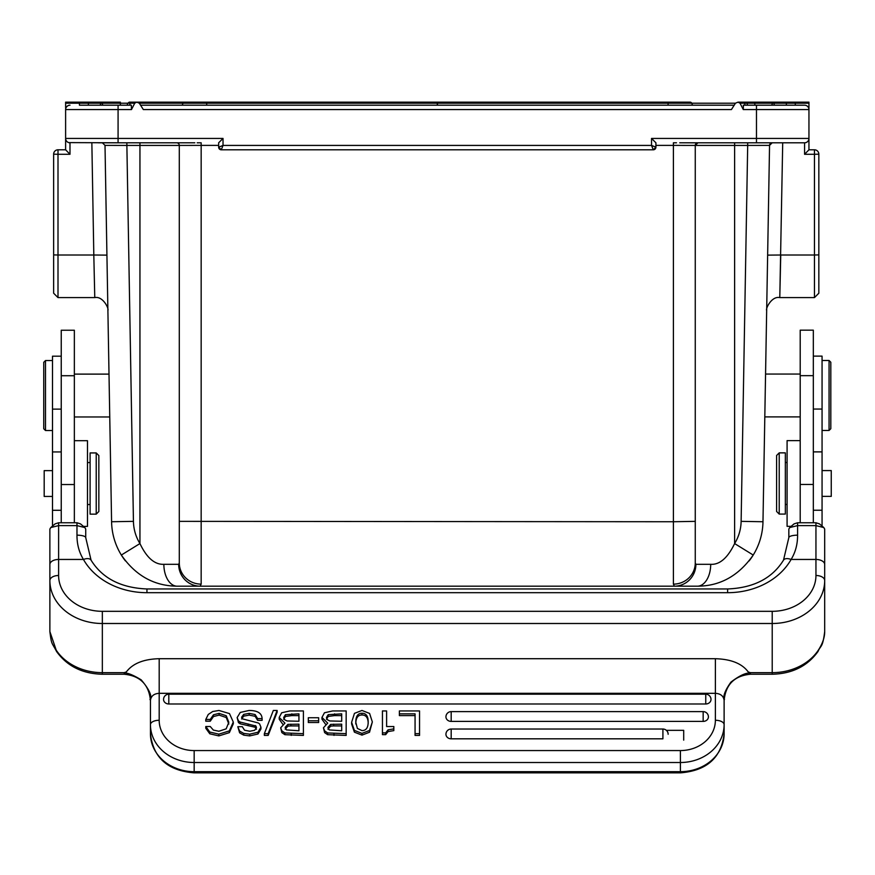 <?xml version="1.0" encoding="UTF-8"?>
<svg xmlns="http://www.w3.org/2000/svg" width="875" height="875" viewBox="0 0 875 875"><rect width="100%" height="100%" fill="white"/><g stroke="black" fill="none" stroke-linecap="round" stroke-linejoin="round"><path stroke-width="1.31" d="M808.948 105.284L808.948 102.145L808.948 103.195L808.948 102.145L808.948 103.195L795.309 103.195L795.309 105.197L804.573 105.197L743.411 105.197L743.291 109.572L740.02 103.195L738.008 102.145L735.459 103.195L731.423 109.572L143.347 109.572L139.3 103.195L136.752 102.145L134.739 103.195L131.469 109.572L131.338 105.197L102.966 105.197L101.27 102.145L120.356 102.145L120.356 103.195L127.827 103.195L127.061 105.197L82.513 105.197M808.948 107.406L808.948 138.436A4.375 4.375 0 0 1 804.573 142.8L804.573 154.284L814.461 154.284L814.461 255.008L780.752 255.008L779.789 297.598L782.709 142.8L804.573 142.8L756.481 142.8L756.481 105.197L747.666 105.197L746.9 103.195L754.841 103.195L754.841 105.197M745.27 105.197L744.417 103.195L745.27 105.197L743.203 105.197M140.492 105.197L734.267 105.197M437.467 105.197L437.467 103.195L437.467 105.197L452.561 105.197M132.366 102.145L184.647 102.145A1.75 1.75 -90 0 0 183.039 103.195L184.647 102.145L137.156 102.145L437.281 102.145L437.292 105.197L297.686 105.197M134.739 103.195L130.331 103.195L129.478 105.197L127.487 105.197M142.33 105.197L154.186 105.197M156.111 105.197L167.278 105.197M69.125 105.284L68.327 105.525M66.248 107.308L65.877 108.062A4.375 4.375 0 0 1 65.953 107.877L65.702 108.686M65.68 108.828L65.614 102.145L65.614 103.195L79.439 103.195L79.439 102.145L65.614 102.145L65.614 103.195L65.614 102.145L65.614 103.195L65.614 102.145L79.461 102.145L79.439 105.197L98.405 105.197M69.989 105.197A4.375 4.375 0 0 0 65.614 109.572L65.614 149.8L58.002 149.8L65.614 149.8L69.989 154.284L58.002 154.284L58.002 255.008L93.811 255.008L94.773 297.598L93.811 255.008L106.925 255.128L105.011 145.381L102.386 142.8L103.228 142.8M65.614 107.406L65.614 105.284M100.472 103.195L88.386 103.195L88.386 102.145L79.461 102.145L101.27 102.145L100.111 105.197M98.405 142.8L118.081 142.8L98.405 142.8M120.531 142.8L139.945 142.8L139.945 145.425L126.875 145.425L126.875 142.8L123.091 142.8M179.298 521.358L673.4 521.741L673.4 145.381L695.264 145.425L695.264 562.953L695.888 564.32A21.864 21.514 90 0 1 674.362 586.184L177.155 586.184C154.131 585.977 135.527 575.597 121.341 555.045L139.945 543.561L139.945 145.425L179.298 145.425L179.298 562.953L179.298 145.425A2.625 2.625 0 0 0 176.684 142.8L177.516 142.8M194.819 142.8L118.081 142.8L118.081 138.436L223.027 138.436L218.652 142.8L218.652 145.381L201.162 145.381L201.162 142.8L197.192 142.8M69.278 142.745A4.375 4.375 0 0 1 68.666 142.603L69.278 142.745A4.375 4.375 0 0 1 68.666 142.603L118.081 142.8M65.877 139.934L66.489 141.061M69.989 142.8A4.375 4.375 0 0 1 65.614 138.436L65.614 138.436A4.375 4.375 0 0 0 69.989 142.8L69.989 154.284M134.63 102.145L129.216 102.145L127.827 103.195L130.331 103.195A1.75 1.75 90 0 1 131.939 102.145L130.342 103.195L129.478 105.197M129.216 102.145L132.267 102.145M740.02 103.195L744.417 103.195L742.809 102.145A1.75 1.75 90 0 1 744.417 103.195L746.9 103.195L745.5 102.145L738.008 102.145M756.481 142.8L679.744 142.8M685.65 142.8L697.616 142.822M695.888 564.32L710.697 564.32C719.709 564.845 727.683 557.933 734.617 543.561A43.728 43.728 0 0 0 741.125 521.358L747.688 145.425L734.617 145.425L734.617 543.561L753.222 555.045C738.773 575.728 720.169 586.108 697.408 586.184L674.362 586.184L673.4 584.128A21.864 21.175 180 0 0 695.264 562.953L695.264 145.425L734.617 145.425L734.617 142.8L747.688 142.8L747.688 145.425L769.552 145.381L767.638 255.128L780.752 255.008M772.177 142.8L769.552 145.381A2.625 2.625 0 0 1 772.177 142.8L771.334 142.8M768.884 142.8L759.938 142.8M754.042 142.8L751.712 142.8M804.573 154.284L808.948 149.8L808.948 138.436L651.536 138.436L655.911 142.8L655.911 147.175L653.286 149.8L221.277 149.8L218.652 147.175L218.652 145.381M651.536 138.436L651.536 145.425L655.911 147.175L653.286 149.8L221.277 149.8L223.027 145.425L651.536 145.425L653.286 149.8A2.625 2.625 0 0 0 655.911 147.175M655.911 143.861L655.911 145.381L673.4 145.381L673.4 142.8L676.495 142.8M695.264 145.425L697.889 142.8A2.625 2.625 0 0 0 695.264 145.425A2.625 2.625 0 0 1 697.889 142.8L697.55 142.8M780.062 285.184L779.789 297.598L814.461 297.598L818.836 293.223L818.836 154.175A4.375 4.375 149 0 0 814.461 149.8L808.948 149.8L808.161 150.664M808.948 103.195L808.948 102.145L795.309 102.145L808.948 102.145L808.948 109.572A4.375 4.375 0 0 0 804.573 105.197A4.375 4.375 0 0 1 808.948 109.572L743.291 109.572M101.445 102.145L79.461 102.145M805.897 142.603L805.864 142.614A4.375 4.375 0 0 1 805.284 142.745L805.995 142.57M767.638 255.128L762.978 521.741A65.592 65.592 0 0 1 753.222 555.045M68.206 105.58A4.375 4.375 0 0 1 68.359 105.514A4.375 4.375 0 0 0 68.206 105.58L69.048 105.306M105.011 145.381L126.875 145.425L133.438 521.358L111.584 521.741A65.592 65.592 0 0 0 121.341 555.045A65.592 65.592 0 0 1 111.584 521.741A65.592 65.592 0 0 0 121.341 555.045A65.592 65.592 0 0 1 111.584 521.741L105.011 145.381L102.386 142.8L105.011 145.381L106.925 255.128M178.675 564.32A21.864 21.514 -90 0 0 200.2 586.184L201.162 584.128A21.864 21.175 180 0 1 179.298 562.953L178.675 564.32L163.866 564.32C154.678 564.725 146.705 557.802 139.945 543.561A43.728 43.728 0 0 1 133.438 521.358M179.298 145.425A2.625 2.625 0 0 0 176.684 142.8A2.625 2.625 0 0 1 179.298 145.425L201.162 145.381L201.162 584.128M223.027 138.436L223.027 145.425L218.652 147.175A2.625 2.625 0 0 0 221.277 149.8L218.652 147.175L218.652 142.8M749.383 560.58L749.153 560.897A65.592 65.592 0 0 0 753.091 555.242A65.592 65.592 0 0 1 749.153 560.897M813.323 522.758L813.323 330.17L800.209 330.17L800.209 522.758M822.062 526.105L822.062 356.125L813.323 356.125M800.209 440.628L787.084 440.628L787.084 526.334L791.197 526.334M779.22 514.084L785.334 514.084L785.334 452.867L779.22 452.867L779.22 514.084L776.595 511.459L776.595 455.492L779.22 452.867M76.978 535.172L76.978 525.612L84.842 527.548L85.728 529.102L85.728 537.633A8.75 2.461 180 0 0 76.978 535.172C76.934 544.217 79.089 552.311 83.453 559.453A69.956 57.312 0 0 0 146.945 592.692L727.617 592.692L727.617 588.962C753.648 587.902 772.264 578.298 783.497 560.164A8.75 4.55 29.5 0 1 791.109 559.453C795.473 552.311 797.628 544.217 797.584 535.172A8.75 2.461 180 0 0 788.834 537.633L788.834 529.102L789.709 527.559L797.584 525.612L815.948 525.612L823.802 527.548L819.503 523.917L815.948 522.758L797.584 522.758L794.041 523.906M823.802 527.548L824.688 529.102L824.688 631.564C822.631 648.266 820.87 644.842 817.972 651.536C807.417 666.181 792.17 673.75 772.22 674.242L750.356 674.242C734.42 675.795 725.681 684.534 724.117 700.47L724.128 699.956M824.688 613.331L824.688 615.541M824.688 617.094L824.688 618.1M727.617 592.692A69.956 57.312 0 0 0 791.109 559.453L815.948 559.453A8.75 5.02 0 0 1 824.688 564.473L824.688 529.102M815.948 522.758L815.948 575.498A43.728 35.82 180 0 1 772.22 611.319L772.22 672.656A52.467 42.984 0 0 0 818.366 650.125C822.62 643.497 824.731 637.306 824.688 631.564M818.366 650.125A8.75 4.408 33.4 0 1 817.972 651.536M49.875 529.102L49.875 580.519A8.75 5.02 0 0 1 58.614 575.498L58.614 559.453A8.75 5.02 180 0 0 49.875 564.473L49.875 529.102L50.75 527.559L58.614 525.612L58.614 559.453L83.453 559.453A8.75 4.55 150.5 0 1 91.066 560.164C102.298 578.298 120.925 587.902 146.945 588.962L146.945 592.692M815.948 575.498A8.75 5.02 -0 0 1 824.688 580.519A52.467 42.984 0 0 1 772.22 623.503L102.342 623.503L102.342 672.656L124.206 672.656L124.206 674.242L102.342 674.242L102.342 672.656A52.467 42.984 180 0 1 56.197 650.125L49.875 631.564L49.875 580.519A52.467 42.984 180 0 0 102.342 623.503L102.342 611.319L772.22 611.319M56.197 650.125A8.75 4.408 146.6 0 0 56.591 651.536C51.756 642.13 51.559 645.323 49.875 631.564L49.875 617.094M49.875 615.541L49.875 613.331M55.125 523.862L58.614 522.758L76.978 522.758L80.5 523.884M74.353 522.758L74.353 330.236L61.239 330.236L61.239 522.758M52.5 470.641L44.188 470.641L44.188 496.442L52.5 496.442M90.103 452.933L90.103 514.15L96.217 514.15L96.217 452.933L90.103 452.933M96.217 514.15L98.842 511.525L98.842 455.558L96.217 452.933M61.239 356.191L52.5 356.191L52.5 526.105M106.52 232.006L105.186 155.695M53.637 275.734L53.637 254.898L53.637 293.223L58.002 297.598L58.002 255.008L53.637 254.898L53.637 154.175A4.375 4.375 -149 0 1 58.002 149.8L58.002 154.284L53.637 154.175A4.375 4.375 -149 0 1 58.002 149.8M94.5 285.184L94.281 275.734M125.158 560.558L125.409 560.897A65.592 65.592 0 0 1 121.428 555.188A65.592 65.592 0 0 0 125.409 560.897M45.5 430.522L43.75 428.772L43.75 362.305L45.5 360.555L45.5 430.522L52.5 430.522M124.206 672.656L126.317 671.956C132.672 663.512 143.631 659.094 159.184 658.711L715.389 658.711C731.095 659.159 742.044 663.567 748.245 671.956L750.356 672.656L772.22 672.656L772.22 674.242M715.389 658.711L715.378 693.317C720.584 693.656 723.505 695.997 724.117 700.339L724.117 698.677M724.117 699.311C725.998 700.263 719.283 698.447 730.953 682.106C748.617 668.587 751.308 675.314 748.245 671.956M150.445 699.398L150.445 724.642A43.728 37.866 0 0 0 194.163 762.508L680.4 762.508L680.4 771.684A43.728 37.866 0 0 0 724.117 733.819L724.117 700.339M76.978 522.758L76.978 525.612L58.614 525.612L58.614 522.758M124.206 674.242C140.142 675.795 148.881 684.534 150.445 700.47L150.445 700.328C151.069 695.997 153.989 693.656 159.184 693.317L159.184 720.267A8.75 4.375 -0 0 0 150.445 724.642L150.445 733.819A43.728 37.866 0 0 0 194.163 771.684L194.163 772.855L680.4 772.855C706.759 770.755 721.339 757.739 724.117 733.819M150.445 699.311C147.809 700.416 157.183 698.688 141.181 679.853C124.567 669.692 123.648 674.745 126.317 671.956M415.067 715.597L399.383 715.597L399.383 710.948L419.541 710.948L419.541 735.416L415.067 735.416L415.067 713.847L399.383 713.847M386.608 712.688L386.608 726.534L393.827 726.534L393.827 730.614L388.052 731.598L385.689 734.639L382.441 734.639L382.441 710.948L386.608 710.948L386.608 726.534M351.619 724.041L354.397 732.156L361.977 735.131L369.523 732.233L372.345 721.93L369.523 730.483L361.977 733.381L354.397 730.406L351.619 722.291L351.619 724.041M321.967 717.434L324.45 712.775L332.609 710.948L346.161 710.948L346.161 733.666L327.655 732.933L324.625 730.866L323.444 727.803L327.698 723.111L321.967 717.434L321.967 719.184L325.478 724.139M323.444 727.803L324.625 732.616L327.655 734.683L346.161 735.416L346.161 733.666M318.653 722.52L308.317 722.52L308.317 717.741L318.653 717.741L318.653 722.52M279.202 717.434L281.673 712.775L289.844 710.948L303.395 710.948L303.395 733.666L284.889 732.933L281.859 730.866L280.678 727.803L284.933 723.111L279.202 717.434L279.202 719.184L282.713 724.139M280.678 727.803L281.859 732.616L284.889 734.683L303.395 735.416L303.395 733.666M268.177 735.416L277.134 712.217L277.134 710.467L268.177 733.666L268.177 735.416L264.348 735.416L264.348 733.666L273.328 710.467L277.134 710.467M237.147 717.566L240.275 712.436L249.047 710.467C257.491 710.467 261.844 713.18 262.106 718.605L257.633 718.605L255.128 714.547L249.156 713.366L243.688 714.383L241.609 717.237L242.32 718.834L258.278 722.969L259.591 723.898L260.947 727.212L257.983 732.244L249.714 734.158L243.731 733.392L239.619 731.073L237.825 726.688L242.288 726.688L244.541 730.22L249.812 731.259L254.658 730.264L256.484 727.573L255.938 726.042L240.177 722.061L238.47 720.869L237.147 717.566L238.47 722.619L240.177 723.811L255.314 727.3L256.484 729.323M237.825 726.688L239.619 732.823L243.731 735.142L249.714 735.908L257.983 733.994L260.947 728.962L260.947 727.212M241.609 718.988L243.688 716.133L249.156 715.116L255.128 716.297L257.633 720.355L262.106 720.355L262.106 718.605M205.789 728.252L209.792 733.786L218.827 735.908L229.359 732.638L233.297 723.778L233.297 722.039L229.359 730.888L218.827 734.158L209.792 732.036L205.789 726.502L205.789 728.252M205.789 726.502L210.252 726.502L213.336 730.067L218.87 731.259L226.177 728.831L228.823 722.291L226.253 715.772L219.122 713.366L213.467 714.788L210.252 719.447L210.252 721.197L205.789 721.197L205.789 719.447L208.261 714.459L212.712 711.517L218.991 710.467L229.48 713.595L233.297 722.039M210.252 721.197L213.467 716.538L219.122 715.116L226.253 717.522L228.823 724.041M451.183 738.817L451.183 729.028A5.25 5.25 0 0 0 445.944 734.278A5.25 4.539 0 0 0 451.183 738.817L662.911 738.817L662.911 729.028A5.25 5.25 0 0 1 668.15 734.278M703.161 721.405A5.25 4.539 0 0 0 708.411 716.855A5.25 5.25 0 0 0 703.161 711.616L703.161 721.405L451.183 721.405A5.25 4.539 0 0 1 445.944 716.855A5.25 5.25 0 0 1 451.183 711.616L451.183 721.405M705.753 703.981A5.25 4.539 0 0 0 711.003 699.442A5.25 5.25 0 0 0 705.753 694.192L705.753 703.981L168.809 703.981A5.25 4.539 0 0 1 163.559 699.442A5.25 5.25 0 0 1 168.809 694.192L168.809 703.981M419.541 733.666L415.067 733.666M393.827 728.864L388.052 729.859L385.689 732.889L385.689 734.639M385.689 732.889L382.441 732.889M351.619 722.291L354.462 713.355L361.977 710.467L369.589 713.431L372.345 721.93M361.977 730.614C366.122 730.614 368.189 727.705 368.178 721.908C368.189 716.133 366.122 713.234 361.977 713.245C357.853 713.234 355.786 716.231 355.786 722.236L357.383 728.438L361.977 730.614M355.786 723.986C355.786 717.981 357.853 714.984 361.977 714.995C366.122 714.984 368.189 717.883 368.178 723.658M341.698 721.263L329.798 720.956L327.403 719.731L326.441 717.511L328.191 714.689L341.698 713.847L341.698 721.263L341.698 715.597L334.6 715.597L334.6 713.847M341.698 730.767L329.241 729.914L327.917 727.398L330.652 724.391L341.698 724.161L341.698 730.767L341.698 725.911L333.638 725.911L333.638 724.161M326.441 719.261L328.191 716.439L334.6 715.597M327.917 729.148L330.652 726.141L333.638 725.911M318.653 720.77L308.317 720.77M298.933 721.263L287.033 720.956L284.637 719.731L283.675 717.511L285.425 714.689L298.933 713.847L298.933 721.263L298.933 715.597L291.834 715.597L291.834 713.847M298.933 730.767L286.475 729.914L285.141 727.398L287.875 724.391L298.933 724.161L298.933 730.767L298.933 725.911L290.872 725.911L290.872 724.161M283.675 719.261L285.425 716.439L291.834 715.597M285.141 729.148L287.875 726.141L290.872 725.911M268.177 733.666L264.348 733.666M257.633 718.605L257.633 720.355M210.252 719.447L205.789 719.447M83.442 526.4L87.478 526.4L87.478 440.694L74.353 440.694M829.062 360.489L830.812 362.239L830.812 428.706L829.062 430.456L829.062 360.489L822.062 360.489M822.062 496.377L831.25 496.377L831.25 470.575L822.062 470.575M818.836 154.175A4.375 4.375 149 0 0 814.461 149.8A4.375 4.375 149 0 1 818.836 154.175L818.836 232.006L818.836 154.175L814.461 154.284L814.461 149.8A4.375 4.375 0 0 1 818.836 154.175A4.375 4.375 149 0 0 814.461 149.8A4.375 4.375 0 0 1 818.836 154.175L818.836 253.87M814.461 149.8L808.948 149.8L808.948 138.436L808.948 149.8M808.609 107.877A4.375 4.375 0 0 1 808.675 108.062A4.375 4.375 0 0 0 808.609 107.877L808.861 108.686M807.789 106.608A4.375 4.375 0 0 0 807.734 106.553L807.789 106.608A4.375 4.375 0 0 0 807.734 106.553L808.216 107.155M806.334 105.569A4.375 4.375 0 0 0 806.192 105.514L806.214 105.514A4.375 4.375 0 0 1 806.334 105.569L805.503 105.295M786.297 102.145L795.233 102.145M808.653 108.008L808.872 108.73M776.541 102.145L754.841 102.145L795.309 102.145L773.161 102.145L771.641 105.197M774.484 105.197L773.325 102.145L776.88 102.145M790.836 105.197L776.158 105.197M806.706 142.253L807.373 141.794M808.828 139.464L808.948 138.436M67.463 105.995L66.336 107.166M437.281 105.197L437.281 102.145L437.467 103.195L437.467 102.145L690.102 102.145A1.75 1.75 -90 0 1 691.709 103.195L692.573 105.197L691.709 103.195L668.095 103.195L668.095 102.145M689.784 102.145L690.102 102.145A1.75 1.75 -90 0 1 691.709 103.195L690.102 102.145M740.917 102.145L776.519 102.145M672.602 102.145L689.719 102.145M383.491 102.145L206.697 102.145L206.697 105.197M136.752 102.145L134.531 102.145M690.036 102.145L672.634 102.145M776.858 102.145L754.83 102.145L754.841 103.195L772.209 103.195M65.614 149.8L65.614 138.436L118.081 138.436L118.081 109.572L65.614 109.572M118.081 105.197L118.081 109.572L131.469 109.572M91.853 142.8L93.811 255.008M695.264 521.358L673.4 521.741L673.4 584.128M741.125 521.358L762.978 521.741M822.062 510.223L813.323 510.223M822.062 451.883L813.323 451.883M822.062 409.062L813.323 409.062M800.209 375.659L813.323 375.659M800.209 484.477L813.323 484.477M797.584 535.172L797.584 522.758M102.342 611.319A43.728 35.82 180 0 1 58.614 575.498M61.239 409.128L52.5 409.128M177.155 586.184A21.864 13.289 -90 0 1 163.866 564.32M710.697 564.32A21.864 13.289 90 0 1 697.408 586.184M61.239 451.948L52.5 451.948M61.239 510.289L52.5 510.289M750.356 672.656L750.356 674.242M715.378 693.317L715.378 720.267A34.978 30.297 180 0 1 680.4 750.564L680.4 762.508A43.728 37.866 0 0 0 724.117 724.642A8.75 4.375 180 0 0 715.378 720.267L715.378 693.317L159.184 693.317L159.184 658.711M680.4 772.855L680.4 771.684L194.163 771.684L194.163 750.564A34.978 30.297 180 0 1 159.184 720.267L159.184 693.317M194.163 750.564L680.4 750.564M388.052 729.859L388.052 731.598M369.523 730.483L369.523 732.233M361.977 733.381L361.977 735.131M354.397 730.406L354.397 732.156M361.977 714.995L361.977 713.245M333.988 733.666L333.988 735.416M327.655 732.933L327.655 734.683M324.625 730.866L324.625 732.616M328.191 716.439L328.191 714.689M330.652 726.141L330.652 724.391M291.211 733.666L291.211 735.416M284.889 732.933L284.889 734.683M281.859 730.866L281.859 732.616M285.425 716.439L285.425 714.689M287.875 726.141L287.875 724.391M255.128 714.547L255.128 716.297M249.156 713.366L249.156 715.116M243.688 714.383L243.688 716.133M257.983 732.244L257.983 733.994M249.714 734.158L249.714 735.908M243.731 733.392L243.731 735.142M239.619 731.073L239.619 732.823M255.938 726.042L255.938 727.792M255.314 725.55L255.314 727.3M248.084 723.931L248.084 725.681M240.177 722.061L240.177 723.811M238.47 720.869L238.47 722.619M209.792 733.786L209.792 732.036M226.253 715.772L226.253 717.522M219.122 713.366L219.122 715.116M213.467 714.788L213.467 716.538M229.359 730.888L229.359 732.638M218.827 734.158L218.827 735.908M61.239 375.725L74.353 375.725M61.239 484.542L74.353 484.542M814.461 297.598L814.461 255.008L818.836 254.898M774.112 103.195L786.363 103.195L786.363 105.197M786.363 102.145L786.363 103.195L795.309 103.195L795.309 102.145M88.386 105.197L88.386 103.195L79.439 103.195M241.959 102.145L206.697 102.145L206.664 103.195L668.095 103.195L668.073 105.197M688.177 103.195L735.459 103.195M102.397 103.195L120.356 103.195L120.356 102.145L120.356 105.197M206.664 102.145L206.664 103.195L183.039 103.195L182.186 105.197L183.039 103.195L139.3 103.195M683.703 740.13L683.703 730.341L666.378 730.341M682.544 142.8L687.991 142.8M692.486 142.8L695.745 142.8M757.695 142.8L763.022 142.8M767.353 142.8L770.405 142.8M117.206 142.8L111.934 142.8M107.592 142.8L104.453 142.8M191.319 142.8L186.069 142.8M181.617 142.8L178.664 142.8M765.45 380.68L766.019 348.119M800.209 416.894L764.816 416.894M787.084 462.492L785.334 462.492M787.084 504.47L785.334 504.47M794.03 523.917L789.72 527.548M783.497 560.164L788.834 537.633M87.478 462.558L90.103 462.558M87.478 504.536L90.103 504.536M74.353 416.97L109.747 416.97M74.353 374.117L109.003 374.117M109.069 377.803L108.555 348.381M94.773 297.598C102.834 295.794 109.178 308.722 107.888 310.483C109.178 308.722 102.834 295.794 94.773 297.598L58.002 297.598L53.637 293.223M45.5 360.555L52.5 360.555M102.342 674.242C82.392 673.75 67.145 666.181 56.591 651.536M146.945 588.962L727.617 588.962M85.728 537.633L91.066 560.164M80.533 523.917L84.842 527.548M55.059 523.917L50.761 527.548M150.445 733.819C153.223 757.739 167.803 770.755 194.163 772.855M451.183 729.028L662.911 729.028M451.183 711.616L703.161 711.616M168.809 694.192L705.753 694.192M800.209 374.052L765.559 374.052M829.062 430.456L822.062 430.456M779.789 297.598C771.728 295.794 765.384 308.722 766.675 310.483L766.675 310.417M754.841 102.145L740.217 102.145"/></g></svg>
